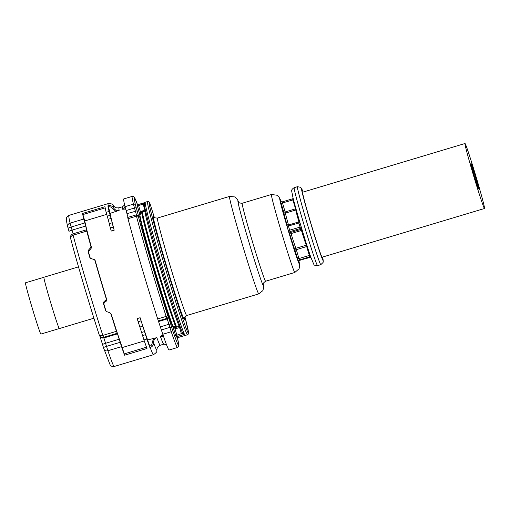 <?xml version="1.0" encoding="UTF-8"?>
<svg xmlns="http://www.w3.org/2000/svg" width="510" height="510" viewBox="0 0 510 510"><rect width="100%" height="100%" fill="white"/><g stroke="black" fill="none" stroke-linecap="round" stroke-linejoin="round"><path stroke-width="0.76" d="M173.362 327.522C172.692 326.107 173.993 330.117 170.391 320.758C165.112 306.427 152.229 264.512 145.146 238.629L140.154 219.064L139.683 216.112L140.02 214.723A59.09 1.798 73.3 0 0 145.892 239.305A59.09 1.798 73.3 0 0 173.024 326.215L176.645 327.076A61.06 1.861 -106.7 0 1 148.627 237.309A61.06 1.861 -106.7 0 1 142.59 211.88L145.101 211.127A61.06 1.861 -106.7 0 0 151.138 236.557A61.06 1.861 -106.7 0 0 179.157 326.317L176.645 327.076L177.047 328.293L179.558 327.541L179.157 326.317A1.358 1.313 156.7 0 1 179.998 326.336M142.366 210.879L142.628 211.867L141.946 212.338L141.015 211.797L144.878 210.126L143.182 204.14L144.547 202.712M145.28 209.986A1.358 0.325 -16.3 0 1 144.878 210.126L145.14 211.114M175.159 326.802L174.745 328.019L172.68 326.285A1.358 1.32 155.7 0 1 173.011 326.827M141.512 212.88L140.582 212.338L138.593 205.517L144.4 203.694M140.097 214.704L140.033 213.798L141.015 211.797M140.02 214.723L141.882 212.364A60.818 1.855 73.3 0 0 147.925 237.666A60.818 1.855 73.3 0 0 175.822 327.037L175.408 328.255L177.047 328.293M180.355 327.305L179.558 327.541L181.279 333.259L182.548 332.909L182.682 333.228L175.65 335.593A1.358 1.358 0 0 0 175.727 335.79A1.358 1.332 154.4 0 1 175.65 335.593L172.966 326.7M181.279 333.259L181.534 333.859L184.467 334.337L182.682 333.228M144.209 204.23A1.358 0.325 -16.3 0 1 143.278 204.625M139.906 215.303L137.419 206.199A1.358 0.325 -16.3 0 1 137.419 206.199A1.358 0.325 -16.3 0 1 138.593 205.517L138.331 204.516A1.358 1.351 -38.1 0 0 137.419 206.187L139.88 214.627L140.033 213.798M173.024 326.853L173.515 327.171L173.024 326.853L175.65 335.593M147.537 201.539A69.538 2.116 -106.7 0 0 154.409 230.501A69.538 2.116 -106.7 0 0 174.949 299.478A69.538 2.116 -106.7 0 0 187.495 334.764L188.375 334.012L188.534 332.552L184.932 316.767A68.187 2.078 -106.7 0 1 182.032 316.665A68.187 2.078 -106.7 0 1 155.964 230.851A68.187 2.078 -106.7 0 1 149.959 203.528A1.358 1.332 -25.6 0 0 149.883 203.331C149.309 201.762 148.525 201.163 147.537 201.539L145.267 202.221A69.538 2.116 -106.7 0 0 152.139 231.183A69.538 2.116 -106.7 0 0 184.467 334.337L177.321 336.485L174.745 328.019L175.408 328.255M185.015 335.478L178.009 337.575A69.538 2.116 -106.7 0 1 177.321 336.485A1.358 1.332 154.4 0 1 175.727 335.79L177.034 337.499A1.358 1.358 0 0 0 178.016 337.575A1.358 1.358 115.7 0 1 177.034 337.499M185.041 335.472L185.155 335.433A69.538 2.116 -106.7 0 0 185.219 335.446L184.665 335.497M154.294 217.292A1.358 0.548 162.5 0 1 154.3 217.311A1.358 0.548 162.5 0 1 154.3 217.33L153.491 216.036A3.391 3.372 -32.2 0 0 153.867 216.865C154.345 216.775 153.096 217.968 157.443 218.05A50.885 1.549 73.3 0 0 176.25 285.74A50.885 1.549 -106.7 0 0 186.679 315.524C184.429 317.449 183.651 318.438 184.346 318.495M297.559 258.806L298.943 258.544L296.316 249.67L294.933 249.932L298.477 261.63A31.888 0.969 73.3 0 0 298.752 262.057L298.477 260.897M320.815 264.671A40.704 1.243 -106.7 0 1 318.023 257.85A40.704 1.243 -106.7 0 1 304.476 214.315A40.704 1.243 -106.7 0 1 297.426 186.692L300.53 187.278L301.467 188.33L303.08 192.072A37.313 1.135 -106.7 0 0 306.096 207.238A37.313 1.135 -106.7 0 0 320.529 254.197A37.313 1.135 -106.7 0 0 322.569 257.065L323.283 261.107L323.085 262.465L320.815 264.671L317.564 265.646C314.95 265.474 313.72 265.085 313.873 264.492L310.832 257.257L304.897 258.819A30.53 0.931 -106.7 0 1 304.859 258.806L299.657 260.368A1.358 1.358 -54 0 0 298.752 262.057M310.093 257.263A30.53 0.931 -106.7 0 1 309.793 256.842L299.402 259.953L298.943 258.544L309.334 255.427L306.274 245.195A18.997 0.58 -106.7 0 1 305.484 243.028A18.997 0.58 -106.7 0 1 301.461 230.463L302.226 230.271M298.905 221.844A18.997 0.58 -106.7 0 1 295.838 209.986A1.358 1.345 176.9 0 0 296.246 209.788M295.94 208.698L295.532 208.832L292.899 199.958L281.125 203.331L283.758 212.205A20.355 0.618 73.3 0 0 287.041 224.91M93.91 318.208L59.313 328.58A26.8 0.816 -106.7 0 1 51.535 305.484A26.8 0.816 -106.7 0 1 43.917 277.242L78.508 266.87M43.886 277.287L25.5 282.801A26.762 0.816 73.3 0 0 30.606 302.577A26.762 0.816 73.3 0 0 39.652 331.29A26.762 0.816 73.3 0 0 40.877 334.075L59.268 328.561M474.338 176.065A13.566 0.414 73.3 0 0 478.654 189A13.566 0.414 73.3 0 0 475.167 175.944A13.566 0.414 73.3 0 0 470.857 163.002A13.566 0.414 73.3 0 0 474.338 176.065M473.72 176.154A33.921 1.033 73.3 0 0 484.5 208.494A33.921 1.033 73.3 0 0 475.785 175.848A33.921 1.033 73.3 0 0 465.012 143.508A33.921 1.033 73.3 0 0 473.72 176.154M465.012 143.508L302.621 192.213A33.921 1.033 73.3 0 0 311.336 224.859A33.921 1.033 73.3 0 0 322.11 257.199L484.5 208.494M163.691 336.893L160.42 336.555A71.744 2.187 -106.7 0 0 163.767 344.18L160.197 345.251A71.744 2.187 -106.7 0 1 156.844 337.626L147.607 339.94L150.195 347.533C152.42 346.679 153.548 345.085 153.586 342.752L152.159 342.707C152.165 344.441 151.368 345.614 149.781 346.226L150.195 347.533A78.871 2.403 73.3 0 0 153.051 354.335A78.871 2.403 73.3 0 0 153.44 354.718L114.176 366.492A78.871 2.403 -106.7 0 1 113.787 366.11A78.871 2.403 73.3 0 1 107.897 350.733L121.539 346.641A78.871 2.403 73.3 0 0 124.427 354.82A78.871 2.403 73.3 0 0 124.574 355.215L146.982 348.496A78.871 2.403 73.3 0 1 146.835 348.1A78.871 2.403 73.3 0 1 143.947 339.921L146.874 339.042A78.871 2.403 73.3 0 0 149.761 347.221A78.871 2.403 73.3 0 0 149.908 347.616M147.607 339.94A71.744 2.187 -106.7 0 1 140.123 317.717L141.047 320.828L138.121 321.708L137.203 318.591L140.123 317.717M143.947 339.921L139.918 327.127L142.845 326.247L141.047 320.828M142.845 326.247L146.874 339.042M139.918 327.127L138.121 321.708M144.298 340.935L122.272 347.539L124.574 355.215M122.272 347.539A71.744 2.187 -106.7 0 1 114.96 325.845A71.744 2.187 -106.7 0 1 111.352 314.491L110.702 313.369L111.352 314.491M121.539 346.641L120.175 342.293L106.533 346.386L103.868 337.939L117.51 333.846L116.452 331.309A78.871 2.403 -106.7 0 1 110.861 313.714L109.962 312.77L106.539 311.572L105.64 310.635L106.042 311.266M117.51 333.846L120.175 342.293M156.844 337.626C154.606 338.538 153.516 340.246 153.586 342.752A75.308 2.295 -106.7 0 0 156.449 349.624A75.308 2.295 73.3 0 0 156.927 349.401A75.308 2.295 73.3 0 0 156.927 349.395M119.149 210.375L110.096 213.346L108.19 205.759C110.517 205.249 112.34 205.983 113.647 207.965A75.308 2.295 -106.7 0 1 113.921 206.078A75.308 2.295 -106.7 0 1 113.959 206.142A75.308 2.295 -106.7 0 1 113.959 206.148L114.495 206.779C114.877 206.773 114.705 208.169 118.977 207.806A71.744 2.187 -106.7 0 0 119.149 210.375C116.771 210.847 114.941 210.043 113.647 207.965L112.404 208.526L116.21 211.516M114.189 230.188L113.271 227.071L110.345 227.951L111.269 231.062L114.189 230.188A71.744 2.187 -106.7 0 1 110.096 213.346M106.686 214.372L84.762 220.945A71.744 2.187 -106.7 0 0 88.485 236.366A71.744 2.187 -106.7 0 0 91.411 247.197L90.927 246.419L90.652 247.592L88.383 250.282L88.109 251.462A78.871 2.403 73.3 0 0 89.83 257.531L90.117 258.168L94.713 259.807A78.871 2.403 73.3 0 0 106.399 299.249L106.845 299.963A71.744 2.187 -106.7 0 1 102.28 284.867A71.744 2.187 -106.7 0 1 99.38 275.068A71.744 2.187 -106.7 0 1 95.16 260.521L94.605 259.565L95.16 260.521M90.378 258.519L90.283 258.251A71.744 2.187 -106.7 0 1 88.587 252.214L88.855 251.041L91.137 248.357L91.411 247.197M106.845 299.963L105.857 301.353C104.301 302.028 103.709 303.182 104.078 304.808L103.619 304.081A78.871 2.403 73.3 0 0 105.64 310.635L105.799 310.972M106.093 311.31A71.744 2.187 -106.7 0 1 104.078 304.808M160.42 336.555L162.951 334.751M123.49 209.196L125.6 208.998M72.866 233.924L73.115 235.18L86.757 231.087A78.871 2.403 73.3 0 0 90.927 246.419M103.619 304.081C103.262 302.455 103.855 301.302 105.404 300.639L106.399 299.249M163.468 336.256L162.276 335.389M162.786 334.273L171.233 331.736A78.871 2.403 73.3 0 0 177.512 347.495L169.065 350.026A78.871 2.403 -106.7 0 1 162.786 334.273L157.698 318.935A78.871 2.403 -106.7 0 1 128.004 218.713L127.73 217.438L136.17 214.908L136.45 216.183A78.871 2.403 73.3 0 0 166.139 316.404L157.698 318.935M158.406 320.917L166.846 318.387A1.696 1.683 147.8 0 0 167.994 316.283L167.522 314.963A77.176 2.352 -106.7 0 1 138.465 216.897L138.299 216.061A1.696 1.683 -32.2 0 0 138.114 215.647L138.465 216.202A1.696 1.683 147.8 0 1 138.65 216.616L137.145 210.808L126.977 213.665L128.004 217.356M126.977 213.665L124.982 206.671A78.871 2.403 -106.7 0 1 123.745 198.938L132.192 196.407A78.871 2.403 73.3 0 0 133.422 204.14L134.5 208.023L136.227 207.697L135.507 205.109A1.696 1.53 166.9 0 0 133.422 204.14L124.982 206.671M125.262 207.78L124.835 209.017M125.09 207.117L123.388 209.011M109.287 223.539L108.139 219.313L111.065 218.433L109.07 211.446A78.871 2.403 -106.7 0 1 107.941 206.065A78.871 2.403 -106.7 0 1 107.903 205.842M111.065 218.433L112.219 222.819L109.191 223.565L110.345 227.951M113.271 227.071L112.117 222.691M108.139 219.313L106.144 212.319A78.871 2.403 -106.7 0 1 105.015 206.945A78.871 2.403 -106.7 0 1 104.983 206.722L82.569 213.441L84.762 220.945M69.041 231.412L68.123 228.308A3.391 0.37 -16.5 0 1 68.123 228.308L69.041 231.412A3.391 0.37 -16.5 0 1 69.041 231.412A3.391 0.37 -16.5 0 1 72.088 230.125L85.731 226.032L83.736 219.039A78.871 2.403 -106.7 0 1 82.607 213.665A78.871 2.403 -106.7 0 1 82.569 213.441M85.731 226.032L86.757 231.087M182.548 332.909A68.187 2.078 -106.7 0 1 151.094 232.311M140.084 216.183A57.981 1.766 73.3 0 0 145.548 240.076A57.981 1.766 73.3 0 0 162.116 295.832A57.981 1.766 73.3 0 0 172.966 326.897M172.68 326.285A58.637 1.785 73.3 0 0 173.113 327.165M138.337 204.523L144.611 202.636L138.331 204.516A1.358 1.358 0 0 0 137.419 206.199M178.016 337.575L185.085 335.459M149.883 203.331A1.358 1.358 0 0 1 149.959 203.509L154.3 217.33L149.959 203.509A1.358 0.548 -17.5 0 0 149.959 203.509A1.358 0.548 -17.5 0 0 149.953 203.496M184.359 318.253A54.277 1.651 -106.7 0 1 173.279 287.978A54.277 1.651 -106.7 0 1 153.491 216.036M157.443 218.05L229.545 196.426A50.885 1.549 73.3 0 0 248.351 264.116A50.885 1.549 73.3 0 0 258.78 293.9L262.79 290.681L263.644 287.94L263.268 283.923M238.699 202.177A44.102 1.345 73.3 0 0 241.383 215.826A44.102 1.345 73.3 0 0 254.286 259.641A44.102 1.345 73.3 0 0 263.256 284.064M238.572 201.998L238.565 201.992C239.024 201.801 237.609 203.069 242.212 203.248A40.704 1.243 73.3 0 0 257.257 257.403A40.704 1.243 73.3 0 0 265.602 281.233L294.831 272.467L299.077 268.77L299.708 266.182L298.917 260.922M242.212 203.248L271.441 194.482A40.704 1.243 73.3 0 0 286.486 248.638A40.704 1.243 73.3 0 0 294.831 272.467M271.441 194.482L277.032 195.241L279.123 197.262L281.182 201.807A33.921 1.033 73.3 0 0 281.934 208.367A33.921 1.033 73.3 0 0 292.421 244.162A33.921 1.033 73.3 0 0 298.905 260.941M286.684 224.534L288.207 225.095A1.358 1.345 147.8 0 1 286.531 224.196L287.079 226.344A31.888 0.969 73.3 0 0 288.335 230.584L289.776 234.147A1.358 1.345 -32.2 0 1 290.694 232.464L291.063 233.58L289.776 234.147A20.355 0.618 73.3 0 0 294.085 247.611A20.355 0.618 73.3 0 0 294.933 249.932A1.358 1.275 -21.5 0 1 295.876 248.313L296.316 249.67L307.23 246.387M286.531 224.196L286.913 224.802M280.831 201.539L280.787 201.424A31.888 0.969 73.3 0 0 280.513 200.997L281.125 203.331M298.477 261.63A1.358 1.332 -26.2 0 1 299.402 259.953A30.53 0.931 73.3 0 0 299.657 260.368L304.859 258.806M288.207 225.095L298.599 221.977L288.214 225.101L288.488 226.172A30.53 0.931 73.3 0 0 289.693 230.233L290.694 232.464L301.085 229.347L301.461 230.463L291.063 233.58A18.997 0.58 73.3 0 0 295.086 246.145A18.997 0.58 73.3 0 0 295.876 248.313L306.274 245.195A1.358 1.275 158.5 0 1 306.835 245.144M301.958 229.379A1.358 1.345 -32.2 0 0 301.085 229.347L300.524 228.448L290.126 231.565A1.358 1.345 -32.2 0 0 289.215 233.248M301.754 228.684A1.358 1.345 -32.2 0 0 300.524 228.448L300.084 227.116L288.335 230.584M301.174 226.765L300.084 227.116A30.53 0.931 -106.7 0 1 298.879 223.055L287.079 226.344M288.526 224.999A18.997 0.58 73.3 0 1 285.447 213.103L295.838 209.986L295.532 208.832L285.135 211.95L285.447 213.103A1.358 1.345 -3.1 0 1 283.758 212.205L285.135 211.95L282.202 201.903A1.358 1.358 126 0 1 280.513 200.997M280.87 201.635L282.202 201.903L292.593 198.792M310.112 255.166L309.334 255.427L309.793 256.842A1.358 1.332 153.8 0 1 310.698 256.881M299.548 220.53C299.874 220.645 299.555 221.123 298.599 221.977L298.879 223.055L299.944 222.615M282.202 201.903L292.593 198.785L292.899 199.958L293.524 199.748M298.605 221.984A1.358 1.345 -32.2 0 0 299.504 221.123M292.593 198.785A1.358 1.358 -54 0 0 293.186 198.428L292.593 198.785M317.564 265.646A40.704 1.243 -106.7 0 1 314.778 258.825A40.704 1.243 -106.7 0 1 301.225 215.29A40.704 1.243 -106.7 0 1 294.174 187.661C290.541 190.058 292.083 190.944 291.707 191.231L292.944 197.478C296.029 210.126 306.191 244.086 310.832 257.257M153.714 338.111L152.159 342.707M142.583 335.574L145.509 334.694M124.159 353.908L146.51 347.208M114.176 366.492C111.543 366.429 110.217 365.938 110.185 365.02L103.485 347.673A3.391 0.37 163.5 0 1 106.533 346.386L107.897 350.733A3.391 2.665 161.1 0 1 103.983 349.261A3.391 2.665 161.1 0 1 103.944 349.133L103.492 347.686A3.391 0.37 163.5 0 1 103.485 347.673L102.574 344.581A3.391 0.37 -16.5 0 1 102.567 344.569A3.391 0.37 -16.5 0 1 105.615 343.281L119.257 339.188M122.719 209.304A71.744 2.187 -106.7 0 1 122.547 206.735L118.977 207.806M141.665 332.463L144.585 331.589M142.794 326.17L139.868 327.044M117.16 333.291L103.517 337.378L103.868 337.939A3.391 3.372 -32.2 0 1 100.036 336.511L99.099 334.534A3.391 1.97 162.1 0 1 99.074 334.458A75.48 2.301 -106.7 0 1 70.66 238.552A3.391 2.524 165.2 0 1 70.629 238.438L70.45 237.59C70.501 238.138 69.653 235.512 72.841 233.899L86.483 229.812M116.452 331.309L102.81 335.401A3.391 1.97 162.1 0 1 99.099 334.534C89.836 306.038 76.806 262.051 70.629 238.438A3.391 2.524 165.2 0 1 73.115 235.18A78.871 2.403 73.3 0 0 102.81 335.401L103.517 337.378A3.391 3.372 147.8 0 1 99.686 335.95M99.922 336.275L102.567 344.556L99.896 336.249M68.117 228.295L67.766 227.02A3.391 3.06 166.9 0 1 67.709 226.816C66.019 219.326 66.345 219.491 66.376 218.376C65.86 218.038 66.689 217.043 68.863 215.398L108.12 203.624A78.871 2.403 -106.7 0 0 108.19 205.759L108.496 206.888C110.16 206.524 111.46 207.073 112.404 208.526M91.137 248.357L90.652 247.592M88.855 251.041L88.383 250.282M88.587 252.214L88.109 251.462M90.283 258.251L89.83 257.531M105.729 300.543L106.182 301.257M105.857 301.353L105.404 300.639M84.807 222.927L71.17 227.02L70.093 223.131A3.391 3.06 166.9 0 0 67.709 226.816L68.123 228.308A3.391 0.37 -16.5 0 1 71.17 227.02L73.115 233.816M83.736 219.039L70.093 223.131A78.871 2.403 -106.7 0 1 68.863 215.398M161.421 329.925L169.868 327.388L171.233 331.736A1.696 1.332 161.1 0 0 172.501 329.964L171.59 327.069L169.868 327.388L168.944 324.284L160.503 326.814M167.522 314.963A1.696 0.988 162.1 0 1 166.139 316.404L167.197 318.941L158.757 321.478M167.197 318.941L168.944 324.284L170.672 323.958L168.345 316.837A1.696 1.683 147.8 0 1 167.197 318.941M128.004 218.713L136.45 216.183A1.696 1.262 165.2 0 1 138.465 216.897M136.195 214.933L138.114 215.647M126.053 210.553L134.5 208.023L136.457 214.85M107.221 216.202L110.141 215.328M106.144 212.319L109.07 211.446M82.875 214.576L105.187 207.882M177.512 347.495C179.392 344.722 179.494 349.108 177.467 337.92L177.435 337.818A1.696 1.53 -13.1 0 1 177.486 338.028M177.435 337.818A77.176 2.352 -106.7 0 1 172.501 329.964M171.59 327.069L170.672 323.958M167.994 316.283L168.345 316.837M138.299 216.061L138.65 216.616M137.145 210.808L136.227 207.697M135.507 205.109A77.176 2.352 -106.7 0 1 137.636 205.001L134.519 197.536L133.422 196.484L132.192 196.407M141.882 212.364L142.59 211.88M145.497 210.93L145.101 211.127M182.612 333.094C178.29 324.207 156.825 254.649 148.238 221.799L144.655 207.111L144.228 203.484L145.267 202.221M139.88 214.627L139.925 215.08M187.495 334.764L185.219 335.446M186.679 315.524L258.78 293.9M238.788 202.285L237.233 199.18L234.676 196.917L229.545 196.426M263.249 284.287L263.249 284.287C263.734 284.191 261.859 283.911 265.602 281.233M298.694 261.732L298.707 261.815C298.382 261.713 298.701 261.235 299.663 260.368M297.426 186.692L294.174 187.661M160.197 345.251C157.724 346.947 156.736 347.839 157.239 347.922L156.927 349.401C156.219 351.148 158.648 351.071 153.44 354.718M122.547 206.735L124.593 204.963M103.485 347.673L102.567 344.569M163.767 344.18L166.458 344.531M113.959 206.142L113.87 206.002C112.589 205.32 114.406 203.694 108.12 203.624"/></g></svg>
